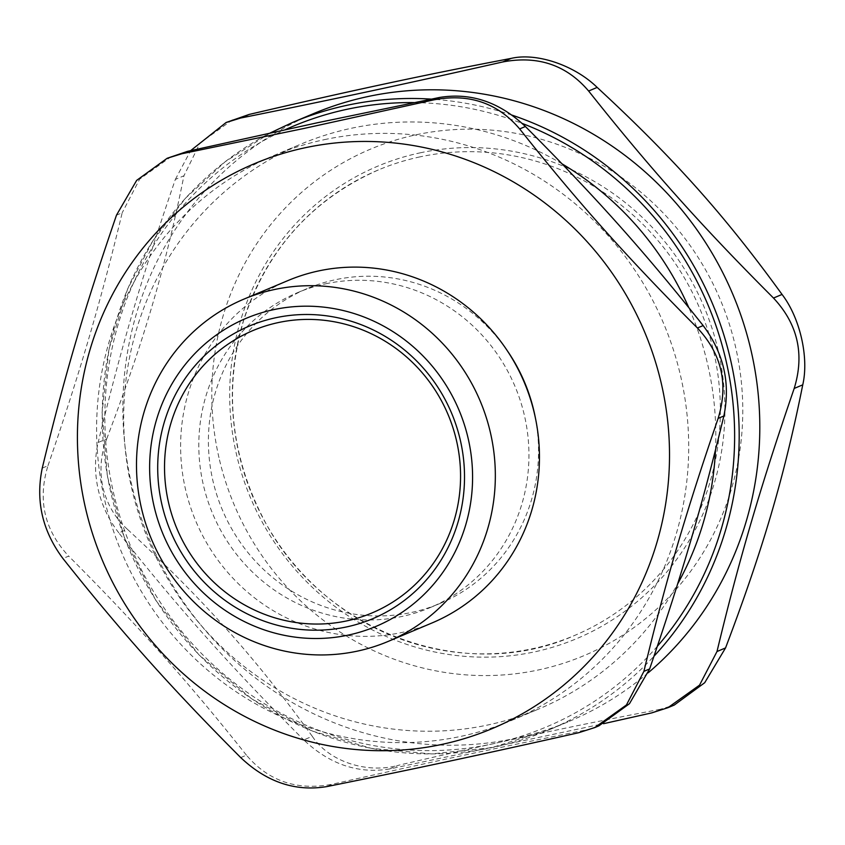 <?xml version="1.0" encoding="UTF-8"?>
<svg xmlns="http://www.w3.org/2000/svg" width="845" height="845" viewBox="0 0 845 845"><rect width="100%" height="100%" fill="white"/><g stroke="black" fill="none" stroke-linecap="round" stroke-linejoin="round"><path stroke-width="0.63" stroke-dasharray="4.22 3.17" d="M420.018 156.864A252.592 242.473 -112.8 0 0 378.296 169.972A252.592 242.473 -112.8 0 0 252.877 496.871A252.592 242.473 -112.8 0 0 574.368 635.556A252.592 242.473 -112.8 0 0 707.73 330.025A252.592 242.473 -112.8 0 0 420.018 156.864M535.297 417.462A170.87 164.025 67.2 0 1 439.78 603.562A170.87 164.025 67.2 0 1 222.298 509.746A170.87 164.025 67.2 0 1 307.147 288.61A170.87 164.025 67.2 0 1 335.359 279.737A170.87 164.025 67.2 0 1 507.011 350.316M325.769 283.783A170.87 164.025 67.2 0 1 520.404 400.921A170.87 164.025 67.2 0 1 430.189 607.597A170.87 164.025 67.2 0 1 401.966 616.47A170.87 164.025 67.2 0 1 207.342 499.332A170.87 164.025 67.2 0 1 297.556 292.655A170.87 164.025 67.2 0 1 325.769 283.783M324.322 139.668A306.45 294.176 67.2 0 1 673.38 349.756A306.45 294.176 67.2 0 1 511.584 720.436A306.45 294.176 67.2 0 1 121.532 552.186A306.45 294.176 67.2 0 1 273.706 155.586A306.45 294.176 67.2 0 1 324.322 139.668M578.656 732.721L598.925 725.823M584.381 730.312C499.015 747.476 428.383 762.581 332.391 784.213L326.666 786.621M240.719 757.585L246.444 755.176C268.647 781.255 297.303 790.931 332.391 784.213M246.444 755.176C187.791 681.302 137.957 625.501 68.688 556.105L62.952 558.524M42.25 468.119L47.975 465.701C37.465 499.944 44.362 530.079 68.688 556.105M47.975 465.701C80 372.444 100.808 301.538 122.208 212.739L116.483 215.158M171.324 156.526L139.668 179.129L122.208 212.739M562.136 163.909A306.45 294.176 -112.8 0 0 351.414 128.26A306.45 294.176 -112.8 0 0 300.799 144.168A306.45 294.176 -112.8 0 0 148.625 540.768A306.45 294.176 -112.8 0 0 538.688 709.029A306.45 294.176 -112.8 0 0 677.637 583.895M715.462 450.121A306.45 294.176 -112.8 0 0 688.76 307.548M432.122 622.913A185.731 178.284 67.2 0 1 401.449 632.556A185.731 178.284 67.2 0 1 189.893 505.225A185.731 178.284 67.2 0 1 287.944 280.572M651.748 712.895L660.304 709.293L674.257 705.047M660.304 709.293C575.519 725.432 502.342 741.076 398.238 765.348L389.682 768.95L603.562 723.69M389.682 768.95C358.333 774.073 329.687 764.387 303.735 739.914L312.28 736.312C328.631 761.25 366.392 774.009 398.238 765.348M312.28 736.312C255.317 657.632 203.708 599.834 127.415 529.287L118.86 532.889C179.911 609.847 231.53 667.656 303.735 739.914M118.86 532.889C108.857 520.024 101.97 505.595 98.221 489.593C94.64 473.559 94.619 457.853 98.157 442.484L106.713 438.882C100.682 454.441 99.425 470.686 102.932 487.607C107.135 504.359 115.3 518.249 127.415 529.287M218.961 457.61A274.826 263.809 67.2 0 1 553.39 143.037A274.826 263.809 67.2 0 1 659.533 606.435A274.826 263.809 67.2 0 1 218.961 457.61M106.713 438.882C144.199 339.996 165.747 266.545 183.914 175.802L175.359 179.404C141.96 276.568 120.402 350.02 98.157 442.484M232.438 119.842L200.043 142.985L183.914 175.802M175.359 179.404L190.621 150.653M648.231 672.768A329.666 316.463 67.2 0 1 569.276 721.334A329.666 316.463 67.2 0 1 131.44 483.784A329.666 316.463 67.2 0 1 313.379 113.684M292.75 122.367A329.666 316.463 -112.8 0 0 110.811 492.477A329.666 316.463 -112.8 0 0 548.659 730.017A329.666 316.463 -112.8 0 0 653.988 656.216M512.017 115.121A329.666 316.463 -112.8 0 0 431.267 99.118M414.061 102.604A325.948 312.893 67.2 0 1 522.157 123.412M657.357 646.277A325.948 312.893 67.2 0 1 168.694 614.558A325.948 312.893 67.2 0 1 285.283 129.686M420.145 152.839A256.299 246.032 67.2 0 1 714.521 482.495A256.299 246.032 67.2 0 1 297.218 571.748A256.299 246.032 67.2 0 1 420.145 152.839M430.189 607.597L439.78 603.562M297.556 292.655L307.147 288.61M511.584 720.436L538.688 709.029M273.706 155.586L300.799 144.168M270.22 132.961L225.15 161.754L185.646 198.057L152.829 240.857L127.648 288.927L108.973 349.217L102.118 412.413L107.347 476.136L124.458 537.969L155.776 600.309L198.966 654.843L252.095 699.142L312.777 731.21L371.24 748.343L431.478 753.92L491.336 747.74L548.659 730.017L569.276 721.334M378.296 169.972C311.816 199.494 266.935 249.634 243.666 320.403C223.904 388.341 230.431 454.335 263.26 518.376C320.297 631.173 463.842 685.147 574.368 635.556"/><path stroke-width="1.27" d="M346.714 620.906A153.23 147.083 67.2 0 1 170.732 423.831A153.23 147.083 67.2 0 1 420.208 370.48A153.23 147.083 67.2 0 1 346.714 620.906M305.129 147.748A306.45 294.176 67.2 0 1 657.093 541.898A306.45 294.176 67.2 0 1 158.152 648.611A306.45 294.176 67.2 0 1 305.129 147.748M507.011 350.316A170.87 164.025 67.2 0 1 535.297 417.462M187.453 151.371L317.403 122.757L439.442 97.481L433.717 99.89L303.767 128.503L181.728 153.779L187.453 151.371L167.183 158.268L181.728 153.779M433.717 99.89C468.806 93.161 497.462 102.847 519.664 128.926L525.389 126.507C499.469 102.002 470.813 92.316 439.442 97.481M525.389 126.507C594.669 195.903 644.492 251.704 703.156 325.578L697.421 327.987C628.152 258.591 578.329 202.789 519.664 128.926M697.421 327.987C721.746 354.013 728.644 384.148 718.134 418.391L723.859 415.983C730.65 383.303 723.753 353.168 703.156 325.578M723.859 415.983C702.459 504.771 681.651 575.677 649.625 668.944L643.901 671.352C665.3 582.564 686.108 511.658 718.134 418.391M643.901 671.352L626.441 704.973L594.785 727.566L598.925 725.823L629.462 703.705L649.625 668.944M594.785 727.566L578.656 732.721C482.664 754.353 412.033 769.468 326.666 786.621C295.296 791.776 266.64 782.1 240.719 757.585C171.44 688.189 121.617 632.387 62.952 558.524C42.356 530.935 35.458 500.8 42.25 468.119C63.65 379.32 84.458 308.414 116.483 215.158L136.647 180.397L167.183 158.268M346.524 626.937A158.797 152.438 -112.8 0 0 422.68 367.395A158.797 152.438 -112.8 0 0 164.141 422.701A158.797 152.438 -112.8 0 0 346.524 626.937M677.637 583.895A306.45 294.176 -112.8 0 0 715.462 450.121M688.76 307.548A306.45 294.176 -112.8 0 0 562.136 163.909M348.383 635.07A167.152 160.455 67.2 0 1 156.41 420.081A167.152 160.455 67.2 0 1 428.552 361.882A167.152 160.455 67.2 0 1 348.383 635.07M357.319 651.136A185.731 178.284 -112.8 0 0 387.992 641.492A185.731 178.284 -112.8 0 0 486.055 416.838A185.731 178.284 -112.8 0 0 274.498 289.518A185.731 178.284 -112.8 0 0 243.825 299.162A185.731 178.284 -112.8 0 0 145.773 523.815A185.731 178.284 -112.8 0 0 357.319 651.136M243.825 299.162L287.944 280.572A185.731 178.284 67.2 0 1 318.618 270.928A185.731 178.284 67.2 0 1 530.174 398.259A185.731 178.284 67.2 0 1 432.122 622.913L387.992 641.492M502.669 61.981C402.642 84.532 329.476 100.185 240.603 118.036L249.159 114.434C353.263 90.161 426.44 74.508 511.225 58.379L502.669 61.981C537.769 55.284 566.425 64.959 588.627 91.017L597.172 87.415C574.399 65.181 536.628 52.432 511.225 58.379M597.172 87.415C673.465 157.962 725.084 215.76 782.047 294.44L773.492 298.042C701.287 225.784 649.668 167.975 588.627 91.017M802.75 384.845C784.593 475.587 763.035 549.039 725.549 647.925L716.993 651.527C739.238 559.063 760.796 485.611 794.194 388.446L802.75 384.845C809.109 357.572 800.014 317.847 782.047 294.44M773.492 298.042C797.796 324.068 804.704 354.203 794.194 388.446M716.993 651.527L699.544 685.137L667.877 707.719L674.257 705.057L704.698 682.728L725.549 647.925M667.877 707.719L651.748 712.895L603.562 723.69M249.159 114.434L226.059 122.514M190.621 150.653L226.069 122.536L240.603 118.036M431.267 99.118A329.666 316.463 -112.8 0 0 347.2 105.255A329.666 316.463 -112.8 0 0 292.75 122.367L313.379 113.684A329.666 316.463 67.2 0 1 711.12 251.546A329.666 316.463 67.2 0 1 648.231 672.768M653.988 656.216A329.666 316.463 -112.8 0 0 512.017 115.121M285.283 129.686A325.948 312.893 67.2 0 1 347.063 109.28A325.948 312.893 67.2 0 1 414.061 102.604M522.157 123.412A325.948 312.893 67.2 0 1 657.357 646.277M270.22 132.961L292.75 122.367"/></g></svg>
